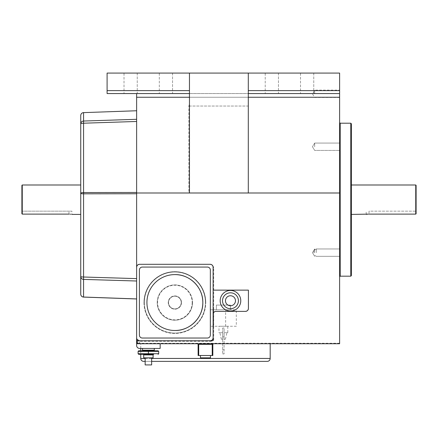 <?xml version="1.0" encoding="UTF-8"?>
<svg xmlns="http://www.w3.org/2000/svg" width="438" height="438" viewBox="0 0 438 438"><rect width="100%" height="100%" fill="white"/><g stroke="black" fill="none" stroke-linecap="round" stroke-linejoin="round"><path stroke-width="0.33" stroke-dasharray="2.19 1.64" d="M181.228 302.548A6.356 6.356 0 0 0 174.871 296.192A6.356 6.356 0 0 0 168.52 302.548A6.356 6.356 0 0 0 174.871 308.899A6.356 6.356 0 0 0 181.228 302.548A6.356 6.356 0 0 0 174.871 296.192A6.356 6.356 0 0 0 168.52 302.548A6.356 6.356 0 0 0 174.871 308.899A6.356 6.356 0 0 0 181.228 302.548M205.411 302.548A30.534 30.534 0 0 1 174.871 333.083A30.534 30.534 0 0 1 144.337 302.548A30.534 30.534 0 0 0 174.871 333.083A30.534 30.534 0 0 0 205.411 302.548A30.534 30.534 0 0 0 174.871 272.009A30.534 30.534 0 0 0 144.337 302.548A30.534 30.534 0 0 1 174.871 272.009A30.534 30.534 0 0 1 205.411 302.548M143.987 302.548A30.89 30.89 0 0 0 174.871 333.433A30.89 30.89 0 0 0 205.761 302.548A30.89 30.89 0 0 1 174.871 333.433A30.89 30.89 0 0 1 143.987 302.548A30.89 30.89 0 0 1 174.871 271.659A30.89 30.89 0 0 1 205.761 302.548A30.89 30.89 0 0 0 174.871 271.659A30.89 30.89 0 0 0 143.987 302.548M192.172 302.548A17.296 17.296 0 0 1 174.871 319.844A17.296 17.296 0 0 1 157.576 302.548A17.296 17.296 0 0 1 174.871 285.248A17.296 17.296 0 0 1 192.172 302.548M157.22 302.548A17.651 17.651 0 0 0 174.871 320.2A17.651 17.651 0 0 0 192.523 302.548A17.651 17.651 0 0 1 174.871 320.2A17.651 17.651 0 0 1 157.22 302.548A17.651 17.651 0 0 1 174.871 284.897A17.651 17.651 0 0 1 192.523 302.548A17.651 17.651 0 0 0 174.871 284.897A17.651 17.651 0 0 0 157.22 302.548M216.35 309.781L230.421 309.781L216.35 309.781L216.35 305.078L230.421 305.078L230.421 309.781L230.421 305.078L216.35 305.078L216.35 309.781M80.734 115.555A2.94 2.929 180 0 1 83.576 112.626L136.629 110.754L136.629 281.004L136.629 119.3L83.576 121.036L83.576 123.204L136.629 121.468M151.636 361.383L145.159 361.383M351.38 214.412L351.38 184.995M339.614 199.701L339.614 276.778L339.614 199.701M153.694 354.32L143.1 354.32L148.394 354.32L148.394 350.794L138.687 350.794M141.923 350.794L154.871 350.794L141.923 350.794M416.1 213.755L416.1 185.345M415.75 184.995L415.75 214.116L369.031 214.116L369.031 211.165L416.1 211.165L369.031 211.165L369.031 214.116M21.9 185.345L21.9 213.755L21.9 211.165L71.909 211.165L21.9 211.165L21.9 213.755M70.107 214.16L22.25 214.116L22.25 184.995M236.301 326.255L210.349 326.255L236.301 326.255L236.301 309.781L210.349 309.781L210.349 270.011A2.94 2.94 0 0 0 207.409 267.07L142.339 267.07A2.94 2.94 0 0 0 139.393 270.011L139.393 335.081A2.94 2.94 0 0 0 142.339 338.026L207.409 338.026A2.94 2.94 0 0 0 210.349 335.081L210.349 270.011A2.94 2.94 0 0 0 207.409 267.07L142.339 267.07A2.94 2.94 0 0 0 139.393 270.011L139.393 335.081A2.94 2.94 0 0 0 142.339 338.026L207.409 338.026A2.94 2.94 0 0 0 210.349 335.081L210.349 309.781L236.301 309.781M210.47 326.255L210.47 309.781M154.28 348.44L142.514 348.44L154.28 348.44M222.531 300.753A7.944 7.944 0 0 0 230.476 308.697A7.944 7.944 0 0 0 238.414 300.753A7.944 7.944 0 0 0 230.476 292.808A7.944 7.944 0 0 0 222.531 300.753M240.769 300.753A10.298 10.298 0 0 1 230.476 311.051A10.298 10.298 0 0 1 220.177 300.753A10.298 10.298 0 0 1 230.476 290.46A10.298 10.298 0 0 1 240.769 300.753M137.247 73.086L137.247 93.562L124.009 93.562L137.247 93.562L124.009 93.562L137.247 93.562L137.247 73.086L124.009 73.086L124.009 93.562L124.009 73.086L137.247 73.086M313.756 73.086L313.756 93.562L300.517 93.562L313.756 93.562L300.517 93.562L313.756 93.562L313.756 73.086L300.517 73.086L300.517 93.562L300.517 73.086L313.756 73.086M278.453 73.086L278.453 93.562L265.214 93.562L278.453 93.562L265.214 93.562L278.453 93.562L278.453 73.086L265.214 73.086L265.214 93.562L265.214 73.086L278.453 73.086M172.55 73.086L172.55 93.562L159.312 93.562L172.55 93.562L159.312 93.562L172.55 93.562L172.55 73.086L159.312 73.086L159.312 93.562L159.312 73.086L172.55 73.086M366.316 214.368L366.091 211.165M181.491 302.548A6.619 6.619 0 0 1 174.871 309.168A6.619 6.619 0 0 1 168.252 302.548A6.619 6.619 0 0 1 174.871 295.929A6.619 6.619 0 0 1 181.491 302.548A6.619 6.619 0 0 1 174.871 309.168A6.619 6.619 0 0 1 168.252 302.548A6.619 6.619 0 0 1 174.871 295.929A6.619 6.619 0 0 1 181.491 302.548M339.614 93.798L339.614 90.118L339.614 93.798M314.665 93.798L314.665 90.118L314.665 93.798M339.614 146.752L339.614 143.073L339.614 146.752M314.665 146.752L314.665 143.073L314.665 146.752M339.614 252.655L339.614 248.976L339.614 252.655M314.665 252.655L314.665 248.976L314.665 252.655M80.734 199.701L80.734 214.412L80.734 199.701M70.606 214.204L71.909 214.412L71.909 211.165M366.962 214.264L367.394 214.204M367.904 214.16L368.457 214.127M139.574 264.306C137.8 264.492 136.815 265.472 136.629 267.246A2.94 2.94 0 0 1 139.574 264.306L210.174 264.306A2.94 2.94 0 0 1 213.114 267.246L213.114 290.137L213.114 267.246L213.706 267.755C213.246 265.784 212.069 264.634 210.174 264.306L139.574 264.306L210.174 264.306A2.94 2.94 0 0 1 213.114 267.246L213.114 340.2A0.586 0.586 0 0 1 212.529 340.791L139.574 340.791A2.94 2.94 0 0 1 136.629 337.846L136.629 345.494A2.94 2.94 0 0 0 139.574 348.44L160.166 348.44L160.166 343.731L137.22 343.731A0.586 0.586 0 0 1 136.629 343.146M140.746 350.794L140.746 354.32M212.233 355.497L198.113 355.497L212.824 355.497L212.824 343.731L270.186 343.731L212.233 343.731L212.233 355.497L198.704 355.497L198.704 343.731L160.166 343.731M212.233 343.731L198.704 343.731L212.824 343.731L212.824 355.497L212.824 344.323M198.113 344.323L198.113 355.497L198.704 355.497M225.422 339.204L226.917 332.732L224.092 332.732L224.092 339.204L225.422 339.204L224.092 339.204L224.092 328.024L222.679 328.024L222.679 336.849L222.679 332.732L218.973 332.732L218.973 326.255L227.798 326.255L218.973 326.255M227.798 332.732L224.092 332.732L227.798 332.732L227.798 326.255M218.973 332.732L222.679 332.732L222.679 328.024L224.092 328.024L224.092 353.909L224.092 332.732L226.917 332.732M222.679 332.732L219.854 332.732L222.679 332.732L222.679 339.204L221.349 339.204L222.679 339.204L222.679 332.732M143.691 357.851L153.103 357.851M145.159 357.851L151.636 357.851L145.159 357.851L145.159 364.914L151.636 364.914L151.636 357.851M138.687 354.32L148.394 354.32M339.614 343.244L139.574 343.244L139.574 340.791A2.94 2.94 0 0 1 136.629 337.846L136.629 192.994L188.877 192.994L189.462 190.722L189.462 93.562L136.629 93.562L339.614 93.562L248.302 93.562L339.614 93.562L339.614 73.086L107.096 73.086L107.096 93.562L248.302 93.562L248.302 192.994L339.614 192.994L339.614 343.731L139.574 343.731C137.8 343.545 136.815 342.565 136.629 340.791A2.94 2.94 0 0 0 139.574 343.731L198.113 343.731L198.113 355.497L198.113 343.731L198.704 343.731M140.746 348.44L140.746 343.731M213.114 290.137L213.114 337.846M213.114 314.314C213.306 312.54 214.286 311.56 216.06 311.374L245.477 311.374M248.417 308.429L248.417 290.137M200.467 355.497L200.467 357.851L210.47 357.851L200.467 357.851L200.467 355.497L210.47 355.497L200.467 355.497L210.47 355.497L200.467 355.497L200.467 357.851L210.47 357.851L210.47 355.497M189.462 190.722L189.462 103.768L188.877 106.04L188.877 192.994L248.302 192.994L248.302 106.04L189.462 106.04L189.462 192.994M248.302 73.086L248.302 93.562M188.877 106.04L248.302 106.04L248.302 192.994M136.629 192.994L136.629 93.562M136.629 97.263L339.614 97.263L339.614 192.994M339.614 97.263L339.614 93.562M210.349 326.255L210.349 309.781M207.409 267.07A2.94 2.94 0 0 1 210.349 270.011L210.349 335.081A2.94 2.94 0 0 1 207.409 338.026L142.339 338.026A2.94 2.94 0 0 1 139.393 335.081L139.393 270.011A2.94 2.94 0 0 1 142.339 267.07L207.409 267.07M189.462 73.086L189.462 93.562L189.462 73.086L189.462 90.622L107.096 90.622M136.629 110.754L136.629 119.3M136.629 298.924L136.629 281.004L136.629 298.924L83.576 297.09M143.691 361.383L267.246 361.383M83.576 112.626L83.576 121.036A2.94 2.929 180 0 0 80.734 123.965L80.734 214.412M80.734 276.509L80.734 294.15A2.94 2.896 0 0 0 83.576 297.046L83.576 279.406A2.94 2.896 -0 0 1 80.734 276.509A2.94 0.509 0 0 0 83.576 277.019L83.576 279.406L136.629 281.004M189.462 103.768L189.462 106.04M248.302 93.601L248.302 106.04L248.302 93.601M189.462 93.562L189.462 90.622M158.107 350.794L148.394 350.794M158.693 353.734L158.693 351.38L138.101 351.38L138.101 353.734L158.693 353.734M213.552 326.255L213.552 309.781M222.679 349.792L222.679 336.849L222.679 353.909L222.679 349.792L224.092 349.792L222.679 349.792M224.092 336.849L222.679 336.849L224.092 336.849M224.092 353.909L222.679 353.909L224.092 353.909M212.529 340.791L213.706 340.102L212.529 341.279L212.529 340.791M137.22 339.614L136.776 338.766M139.574 343.731L139.574 343.244C137.8 343.091 136.815 342.27 136.629 340.791L136.853 341.914M316.329 252.655L316.329 248.976L316.329 252.655M313.811 252.655L313.811 250.405L313.811 252.655M145.159 358.443L151.636 358.443M350.794 123.215L350.794 276.186M340.2 276.186L340.2 123.215M143.691 354.911L153.103 354.911M154.28 350.203L142.514 350.203M225.63 326.255L225.63 309.781M248.302 97.263L189.462 97.263M270.186 358.443L140.746 358.443M339.614 90.622L248.302 90.622M136.629 340.764A2.94 0.509 0 0 0 139.574 341.279L212.529 341.279M213.706 340.102L213.706 267.755M136.629 192.468L83.576 192.55L83.576 123.204A2.94 0.761 180 0 0 80.734 123.965M136.629 278.617L83.576 277.019L83.576 193.826L136.629 193.744M68.969 214.116L68.969 211.165L68.969 214.116M83.576 192.55L83.576 193.826A2.94 0.509 180 0 1 80.734 193.311A2.94 0.761 180 0 1 83.576 192.55M316.329 248.976L313.811 250.405L312.458 252.655L314.665 248.976L339.614 248.976L316.329 248.976M339.614 97.477L314.665 97.477L312.458 93.798L314.665 90.118L339.614 90.118M314.665 143.073L339.614 143.073L314.665 143.073L312.458 146.752L314.665 143.073M312.458 146.752L314.665 150.426L339.614 150.426L314.665 150.426L312.458 146.752M312.458 252.655L313.811 254.905L316.329 256.334L339.614 256.334L314.665 256.334L312.458 252.655M221.349 339.204L219.854 332.732"/><path stroke-width="0.66" d="M174.871 330.493A27.944 27.944 0 0 0 202.821 302.548C203.205 287.613 189.807 274.215 174.871 274.599A27.944 27.944 0 0 0 146.927 302.548A27.944 27.944 0 0 0 174.871 330.493C189.807 330.882 203.205 317.479 202.821 302.548A27.944 27.944 0 0 0 174.871 274.599M71.909 214.412L80.734 214.412L80.734 276.509L80.734 115.555A2.94 2.929 0 0 1 83.576 112.626L136.629 110.754L83.576 112.626L83.576 121.036L136.629 119.3M238.414 300.753A7.944 7.944 0 0 1 230.476 308.697A7.944 7.944 0 0 1 222.531 300.753A7.944 7.944 0 0 1 230.476 292.808A7.944 7.944 0 0 1 238.414 300.753A7.944 7.944 0 0 0 230.476 292.808A7.944 7.944 0 0 0 222.531 300.753M140.746 354.32L140.746 358.443A2.94 2.94 0 0 0 143.691 361.383L145.159 361.383M270.186 343.731L270.186 358.443A2.94 2.94 0 0 1 267.246 361.383L151.636 361.383M415.75 184.995L416.1 185.345L416.1 213.755L415.75 214.116L415.75 184.995L351.38 184.995L351.38 123.806L351.38 275.601L351.38 214.412L368.457 214.127M153.103 354.911L143.691 354.911L143.691 357.851L153.103 357.851L153.103 354.911A0.586 0.586 0 0 1 153.694 354.32L138.687 354.32L138.101 353.734L138.101 351.38L138.687 350.794L158.107 350.794L158.693 351.38L158.107 350.794M143.691 354.911A0.586 0.586 0 0 0 143.1 354.32M154.871 350.794A0.586 0.586 0 0 1 154.28 350.203L154.28 348.44M141.923 350.794A0.586 0.586 0 0 0 142.514 350.203L142.514 348.44M21.9 213.755L22.25 214.116L21.9 213.755L21.9 185.345L22.25 184.995L22.25 214.116L68.969 214.116C72.763 214.439 72.763 214.439 68.969 214.116M220.177 300.753A10.298 10.298 0 0 0 230.476 311.051A10.298 10.298 0 0 0 240.769 300.753A10.298 10.298 0 0 0 230.476 290.46A10.298 10.298 0 0 0 220.177 300.753M70.107 214.16L70.606 214.204M366.316 214.368L366.962 214.264M367.394 214.204L367.904 214.16M416.1 213.755L415.75 214.116L369.031 214.116M136.629 93.562L136.629 192.994L189.462 192.994L189.462 93.562L107.096 93.562L107.096 90.622L189.462 90.622L189.462 93.562M107.096 90.622L107.096 73.086L248.302 73.086L248.302 90.622L339.614 90.622L339.614 97.263L248.302 97.263M140.746 348.44L140.746 350.794M212.233 355.497L212.233 344.323L212.824 344.323A0.586 0.586 0 0 1 213.41 343.731L212.824 344.323L212.824 355.497L198.113 355.497L198.113 344.323L197.527 343.731A0.586 0.586 0 0 1 198.113 344.323L198.704 344.323L198.704 355.497M160.166 343.731L160.166 348.44L139.574 348.44A2.94 2.94 0 0 1 136.629 345.494L136.629 267.246C136.815 265.472 137.8 264.492 139.574 264.306L210.174 264.306C211.948 264.492 212.928 265.472 213.114 267.246L213.114 337.846C212.928 339.62 211.948 340.605 210.174 340.791L139.574 340.791L137.22 339.614L137.22 343.731L339.614 343.731L339.614 97.263M213.114 314.314A2.94 2.94 0 0 1 216.06 311.374L245.477 311.374A2.94 2.94 0 0 0 248.417 308.429L248.417 290.137L213.114 290.137L213.114 340.2M339.614 93.562L248.302 93.562L248.302 192.994L339.614 192.994M248.302 192.994L189.462 192.994M136.629 192.994L136.629 267.246A2.94 2.94 0 0 1 139.574 264.306M248.417 308.429C248.231 310.203 247.251 311.183 245.477 311.374M248.302 73.086L339.614 73.086L339.614 90.622M189.462 73.086L189.462 90.622M212.529 340.791L210.174 340.791A2.94 2.94 0 0 0 213.114 337.846M213.114 267.246A2.94 2.94 0 0 0 210.174 264.306L210.174 264.306M136.776 338.766L136.629 337.846A2.94 2.94 0 0 0 139.574 340.791M207.409 267.07L142.339 267.07A2.94 2.94 0 0 0 139.393 270.011L139.393 335.081A2.94 2.94 0 0 0 142.339 338.026L207.409 338.026A2.94 2.94 0 0 0 210.349 335.081L210.349 270.011A2.94 2.94 0 0 0 207.409 267.07M80.734 294.15A2.94 2.94 0 0 0 83.576 297.09L83.576 297.046A2.94 2.896 180 0 1 80.734 294.15L80.734 276.509A2.94 2.896 180 0 0 83.576 279.406L83.576 277.019L136.629 278.617M83.576 112.615A2.94 2.94 0 0 0 80.734 115.555L80.734 123.965A2.94 2.929 -0 0 1 83.576 121.036L83.576 192.55A2.94 0.761 180 0 0 80.734 193.311A2.94 0.509 180 0 0 83.576 193.826L83.576 277.019A2.94 0.509 180 0 1 80.734 276.509M248.302 93.562L248.302 90.622M200.467 355.497L200.467 357.851L210.47 357.851L210.47 355.497M138.687 354.32L138.101 353.734L158.693 353.734L158.693 351.38L138.101 351.38L138.687 350.794M148.394 354.32L148.394 350.794M145.159 357.851L145.159 364.914L151.636 364.914L151.636 357.851M158.693 353.734L158.107 354.32L158.693 353.734M136.629 343.146L137.22 343.731M136.629 193.744L83.576 193.826L83.57 193.311L83.576 192.55L136.629 192.468M225.471 300.753A4.999 4.999 0 0 0 230.476 305.757A4.999 4.999 0 0 0 235.474 300.753A4.999 4.999 0 0 0 230.476 295.754A4.999 4.999 0 0 0 225.471 300.753M140.746 358.443L145.159 358.443M151.636 358.443L270.186 358.443M339.614 122.629L340.2 123.215L340.2 276.186L350.794 276.186L350.794 123.215L351.38 123.806M142.514 350.203L154.28 350.203M189.462 97.263L136.629 97.263M136.629 281.004L83.576 279.406L83.576 297.046L136.629 298.924M136.629 121.468L83.576 123.204A2.94 0.761 0 0 0 80.734 123.965M212.233 343.731L212.233 344.323L198.704 344.323L198.704 343.731M197.527 343.731A0.586 0.586 0 0 1 198.113 344.323M350.794 276.186L351.38 275.601M80.734 184.995L22.25 184.995M340.2 123.215L350.794 123.215M340.2 276.186L339.614 276.778M83.576 297.09L136.629 298.973"/></g></svg>
